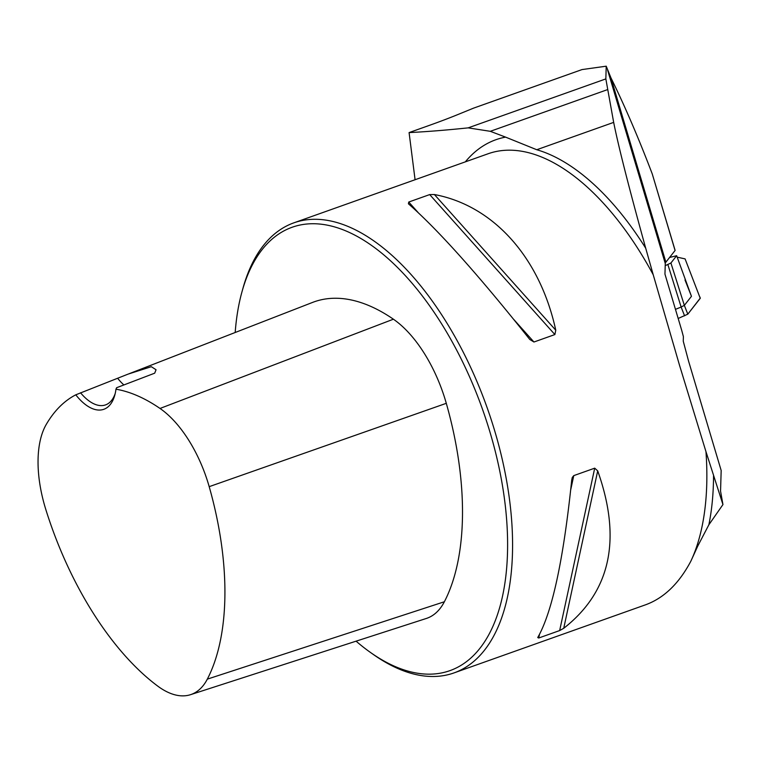 <?xml version="1.0" encoding="UTF-8"?>
<svg xmlns="http://www.w3.org/2000/svg" width="761" height="761" viewBox="0 0 761 761"><rect width="100%" height="100%" fill="white"/><g stroke="black" fill="none" stroke-linecap="round" stroke-linejoin="round"><path stroke-width="1.14" d="M610.921 77.793L665.885 262.174L675.074 250.483L652.225 173.85C638.489 137.817 624.724 105.798 610.921 77.793L606.222 66.188L605.842 78.906L468.158 127.867C446.393 130.141 426.702 131.72 409.085 132.585L415.078 179.739M409.085 132.585L428.348 125.736A131.368 11.672 -16.6 0 0 457.447 114.721L473.57 108.138L582.032 69.574L606.222 66.188M665.885 262.174A131.368 11.672 -16.6 0 0 665.276 263.525L664.952 274.103L681.704 330.303L683.388 336.609L683.254 341.175L688.629 361.342L721.171 470.507L720.553 491.121L722.95 504.572L705.961 451.644A238.859 120.152 70.4 0 1 690.826 561.238L697.78 546.027L708.872 524.776A240.647 121.056 70.4 0 0 713.542 475.749M356.091 641.171A235.273 118.345 -109.6 0 0 370.198 652.263L373.109 654.317A238.859 120.152 -109.6 0 0 453.946 672.933A238.859 120.152 -109.6 0 0 494.745 430.973A238.859 120.152 -109.6 0 0 293.889 222.83L488.191 153.732A238.859 120.152 70.4 0 1 653.223 274.759L645.708 248.21C629.138 188.395 618.465 146.454 613.67 122.388L605.842 78.906M653.223 274.759L679.525 365.261L705.961 451.644M722.95 504.572L708.872 524.776M465.323 161.865A249.484 125.498 70.4 0 1 505.57 137.123L536.762 149.736A240.647 121.056 70.4 0 1 645.708 248.21M505.57 137.123L490.303 131.311L468.158 127.867M690.826 561.238C678.964 583.592 663.896 598.098 645.623 604.776L453.946 672.933M293.889 222.83A238.859 120.152 -109.6 0 0 242.949 288.305L241.998 291.739A235.273 118.345 -109.6 0 0 235.187 332.49M555.768 330.217L554.883 334.564L533.946 342.012L529.77 339.454C478.488 274.959 438.032 229.736 408.419 203.786L408.743 202.036L429.689 194.588L434.417 194.54C493.508 205.575 539.977 257.532 555.768 330.217L434.417 194.54M571.711 480.124L572.282 477.461L573.775 475.615L594.712 468.167L597.708 470.878C621.927 539.168 610.607 591.639 563.73 628.291L559.658 630.565L538.721 638.013L537.732 637.537C552.125 612.434 563.444 559.963 571.711 480.124M115.967 389.194L116.614 387.72L154.702 373.175L156.043 369.732L151.315 366.697L128.143 374.098L75.786 394.816A51.358 25.836 -109.6 0 0 114.768 395.235A51.358 25.836 -109.6 0 0 115.967 389.194A232.409 116.909 70.4 0 1 160.019 408.457A95.068 47.819 70.4 0 1 209.189 486.66A232.409 116.909 70.4 0 1 207.325 679.135A95.068 47.819 70.4 0 1 190.526 694.679A95.068 47.819 70.4 0 1 157.698 686.08A232.409 116.909 70.4 0 1 45.822 509.528A95.068 47.819 70.4 0 1 46.288 424.381A232.409 116.909 70.4 0 1 75.786 394.816M190.526 694.679L426.303 618.474A102.269 51.444 -109.6 0 0 444.367 601.761A239.61 120.523 -109.6 0 0 446.288 403.32A102.269 51.444 -109.6 0 0 393.399 319.201A239.61 120.523 -109.6 0 0 312.514 302.44L129.113 373.727M370.198 652.263A235.273 118.345 -109.6 0 0 490.017 432.267A235.273 118.345 -109.6 0 0 358.85 237.327A235.273 118.345 -109.6 0 0 241.998 291.739M123.872 384.942A47.772 24.029 70.4 0 1 117.717 378.35M115.215 393.447A47.772 24.029 70.4 0 1 105.532 404.9A47.772 24.029 70.4 0 1 80.542 392.771M652.225 173.85L675.112 250.359A9.551 0.847 -16.6 0 1 675.074 250.483M665.209 265.675L670.917 263.002L676.653 255.696L669.575 257.484M670.917 263.002L684.348 305.37L691.454 296.324L676.653 255.696M700.244 298.131L687.801 314.179L684.348 305.361L681.133 307.035M675.464 309.356L681.143 307.044L667.882 264.581M687.801 314.179L678.175 318.469L687.801 314.179L700.301 298.245M700.263 298.322L685.09 258.892L677.147 257.151M607.63 70.155L665.276 263.525M393.399 319.201L160.019 408.457M446.288 403.32L209.189 486.66M444.367 601.761L207.325 679.135M408.743 202.036L417.998 212.386M513.799 319.487L533.946 342.012M429.689 194.588L554.883 334.564M597.708 470.878L563.73 628.291M594.712 468.167L559.658 630.565M573.775 475.615L570.731 489.723M539.454 634.588L538.721 638.013M613.67 122.388L536.762 149.736M607.335 89.693L490.303 131.311M684.586 315.853L681.133 307.044M684.995 279.943L691.454 296.324M156.034 369.732L155.891 370.236M700.301 298.198L699.901 297.009"/></g></svg>
